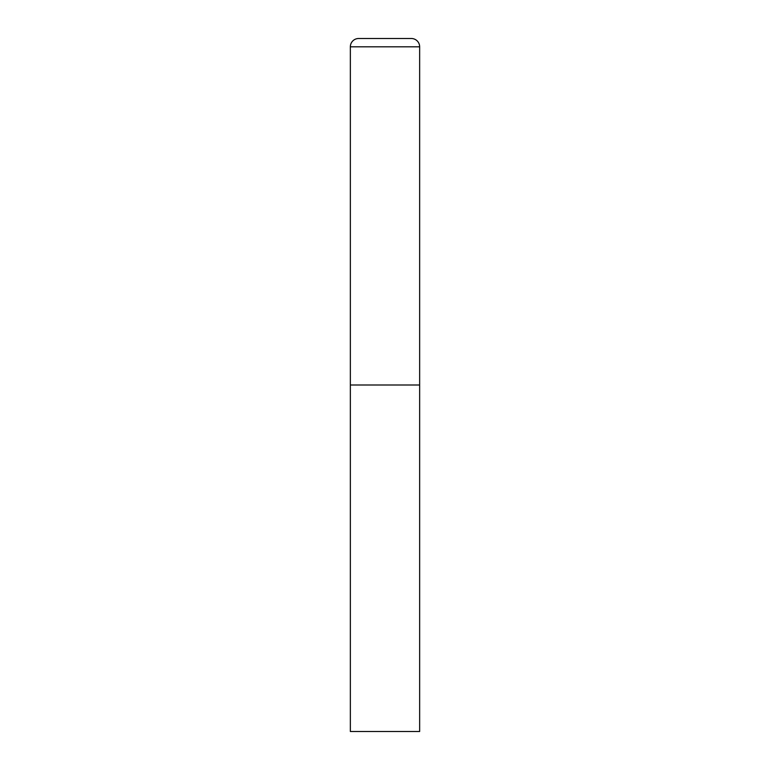 <?xml version="1.0" encoding="UTF-8"?>
<svg xmlns="http://www.w3.org/2000/svg" width="770" height="770" viewBox="0 0 770 770"><rect width="100%" height="100%" fill="white"/><g stroke="black" fill="none" stroke-linecap="round" stroke-linejoin="round"><path stroke-width="1.16" d="M350.35 46.816L350.35 731.5L419.65 731.5L419.65 385L350.35 385L419.65 385L419.65 46.816A8.316 8.316 0 0 0 411.334 38.5L358.666 38.5A8.316 8.316 0 0 0 350.35 46.816L419.65 46.816"/></g></svg>
